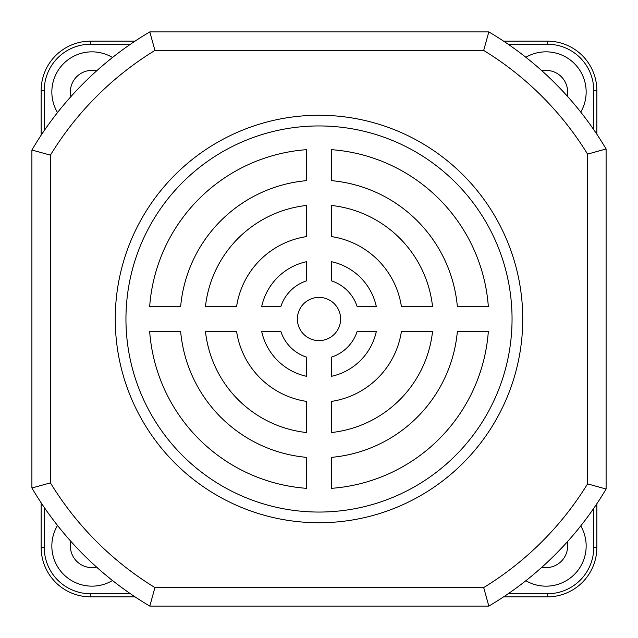 <?xml version="1.0" encoding="UTF-8"?>
<svg xmlns="http://www.w3.org/2000/svg" width="638" height="638" viewBox="0 0 638 638"><rect width="100%" height="100%" fill="white"/><g stroke="black" fill="none" stroke-linecap="round" stroke-linejoin="round"><path stroke-width="0.96" d="M541.885 567.23A21.612 21.612 0 0 0 567.238 541.917A21.612 21.612 0 0 1 546.024 567.629M567.238 96.083A21.612 21.612 0 0 0 541.885 70.77A21.612 21.612 0 0 1 567.238 96.083M70.371 91.976A21.612 21.612 0 0 0 70.882 96.649A21.612 21.612 0 0 1 96.617 70.874A21.612 21.612 0 0 0 70.371 91.976M70.882 541.351A21.612 21.612 0 0 0 96.617 567.126M525.856 580.724A40.13 40.13 0 0 0 580.747 525.903M580.747 112.097A40.13 40.13 0 0 0 525.856 57.276M112.495 57.492A40.13 40.13 0 0 0 57.516 112.543M57.516 525.457A40.13 40.13 0 0 0 112.495 580.508M596.841 503.765L596.841 547.444A49.397 49.397 0 0 1 547.444 596.841L503.605 596.841M503.605 41.159L547.444 41.159A49.397 49.397 0 0 1 596.841 90.556L596.841 134.235L596.841 90.556L593.755 90.556A46.303 46.303 0 0 0 547.444 44.245L508.183 44.245M41.159 135.176L41.159 90.556A49.397 49.397 0 0 1 90.556 41.159L135.017 41.159M135.017 596.841L90.556 596.841A49.397 49.397 0 0 1 41.159 547.444L41.159 502.824M596.841 547.444A49.397 49.397 0 0 1 547.444 596.841A49.397 49.397 0 0 0 596.841 547.444L593.755 547.444L593.755 508.319M319 297.388A21.612 21.612 0 0 0 297.388 319A21.612 21.612 0 0 0 319 340.612A21.612 21.612 0 0 0 340.612 319A21.612 21.612 0 0 0 319 297.388M319 115.255A203.745 203.745 0 0 0 115.255 319A203.745 203.745 0 0 0 319 522.745A203.745 203.745 0 0 0 522.745 319A203.745 203.745 0 0 0 319 115.255M319 125.949A193.051 193.051 0 0 0 125.949 319A193.051 193.051 0 0 0 319 512.051A193.051 193.051 0 0 0 512.051 319A193.051 193.051 0 0 0 319 125.949M483.684 50.426L154.938 50.426A314.885 314.885 0 0 0 50.426 155.138L50.426 482.862L31.9 487.982L31.9 150.018A333.403 333.403 0 0 1 149.802 31.9L488.82 31.9A333.403 333.403 0 0 1 606.1 148.965L606.1 489.035L587.574 483.883L587.574 154.117A314.885 314.885 0 0 0 483.684 50.426L488.82 31.9A333.403 333.403 0 0 1 606.1 148.965L587.574 154.117M483.684 587.574L488.82 606.1A333.403 333.403 0 0 0 606.1 489.035A333.403 333.403 0 0 1 488.82 606.1L149.802 606.1L154.938 587.574L483.684 587.574A314.885 314.885 0 0 0 587.574 483.883M432.556 306.655A114.226 114.226 0 0 0 331.345 205.444L331.345 236.57A83.355 83.355 0 0 1 401.43 306.655L432.556 306.655M488.341 306.655A169.788 169.788 0 0 0 331.345 149.659L331.345 180.634A138.917 138.917 0 0 1 457.366 306.655L488.341 306.655M306.655 205.444A114.226 114.226 0 0 0 205.444 306.655L236.57 306.655A83.355 83.355 0 0 1 306.655 236.57L306.655 205.444M280.816 306.655A40.13 40.13 0 0 1 306.655 280.816L306.655 261.66A58.656 58.656 0 0 0 261.66 306.655L280.816 306.655M306.655 149.659A169.788 169.788 0 0 0 149.659 306.655L180.634 306.655A138.917 138.917 0 0 1 306.655 180.634L306.655 149.659M376.34 306.655A58.656 58.656 0 0 0 331.345 261.66L331.345 280.816A40.13 40.13 0 0 1 357.184 306.655L376.34 306.655M331.345 488.341A169.788 169.788 0 0 0 488.341 331.345L457.366 331.345A138.917 138.917 0 0 1 331.345 457.366L331.345 488.341M306.655 357.184A40.13 40.13 0 0 1 280.816 331.345L261.66 331.345A58.656 58.656 0 0 0 306.655 376.34L306.655 357.184M401.43 331.345A83.355 83.355 0 0 1 331.345 401.43L331.345 432.556A114.226 114.226 0 0 0 432.556 331.345L401.43 331.345M306.655 401.43A83.355 83.355 0 0 1 236.57 331.345L205.444 331.345A114.226 114.226 0 0 0 306.655 432.556L306.655 401.43M331.345 376.34A58.656 58.656 0 0 0 376.34 331.345L357.184 331.345A40.13 40.13 0 0 1 331.345 357.184L331.345 376.34M149.659 331.345A169.788 169.788 0 0 0 306.655 488.341L306.655 457.366A138.917 138.917 0 0 1 180.634 331.345L149.659 331.345M154.938 50.426L149.802 31.9A333.403 333.403 0 0 0 31.9 150.018L50.426 155.138M149.802 606.1A333.403 333.403 0 0 1 31.9 487.982A333.403 333.403 0 0 0 149.802 606.1M594.425 485.805L599.927 487.336M599.927 150.664L594.074 152.291M485.725 594.879L487.129 599.927M487.129 38.073L483.708 50.338M152.897 594.879L151.501 599.927M151.501 38.073L154.914 50.338M50.187 482.926L38.073 486.292M38.073 151.708L50.338 155.114M508.183 593.755L547.444 593.755A46.303 46.303 0 0 0 593.755 547.444M593.755 129.681L593.755 90.556M130.439 44.245L90.556 44.245A46.303 46.303 0 0 0 44.245 90.556L44.245 130.583M44.245 507.417L44.245 547.444A46.303 46.303 0 0 0 90.556 593.755L130.439 593.755M547.444 44.245L547.444 41.159A49.397 49.397 0 0 1 596.841 90.556M44.245 90.556L41.159 90.556A49.397 49.397 0 0 1 90.556 41.159L90.556 44.245M90.556 593.755L90.556 596.841A49.397 49.397 0 0 1 41.159 547.444L44.245 547.444M547.444 593.755L547.444 596.841M50.426 482.862A314.885 314.885 0 0 0 154.938 587.574"/></g></svg>
